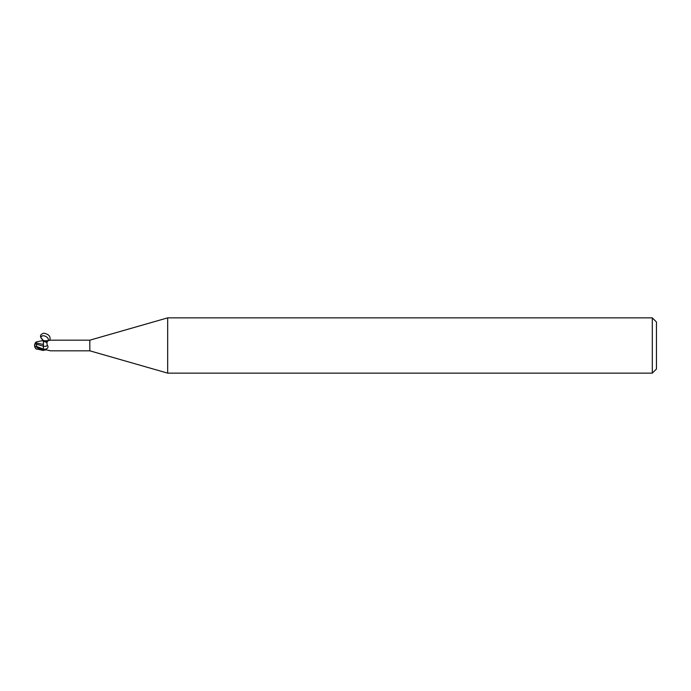 <?xml version="1.0" encoding="UTF-8"?>
<svg xmlns="http://www.w3.org/2000/svg" width="691" height="691" viewBox="0 0 691 691"><rect width="100%" height="100%" fill="white"/><g stroke="black" fill="none" stroke-linecap="round" stroke-linejoin="round"><path stroke-width="1.04" d="M167.671 373.14L89.83 350.821L89.83 340.179L167.671 317.86L652.304 317.86L656.45 322.006L656.45 368.994L652.304 373.14L167.671 373.14L167.671 317.86M652.304 373.14L652.304 317.86M89.83 350.821L50.598 350.821M50.598 340.179L89.83 340.179M49.562 340.343L50.236 340.274C47.213 340.43 46.28 342.175 47.446 345.509C48.603 346.925 48.059 348.143 45.796 349.145L43.395 349.896L40.078 348.532L36.96 346.606L35.379 342.788M44.535 349.905L43.948 350.087M44.224 349.983A5.709 4.068 -28.5 0 0 43.783 350.182L46.34 349.879L50.236 350.726M49.562 350.657L48.37 350.337M47.446 345.509L47.446 345.5A6.012 4.284 -151.5 0 1 43.395 346.208L43.395 344.42M43.395 345.966L43.395 349.741M46.971 342.477L43.395 341.259L43.395 340.499L36.606 341.838M43.395 344.498L43.403 350.087L43.334 344.464L35.587 342.831L36.537 341.846M35.802 348.722L43.395 350.501L43.395 349.845M43.334 344.533L43.395 340.516L43.334 344.533M47.334 341.484L43.395 340.559L47.23 341.665M47.256 341.613A5.709 4.068 -151.5 0 1 43.783 340.818L48.37 340.663M46.34 341.121A5.994 4.267 -151.5 0 0 47.558 341.207L43.395 341.285L43.395 345.034M35.379 343.876L43.395 346.2M36.537 349.154L39.128 349.292L39.128 348.713M36.968 346.614L43.395 349.128L43.395 350.078M35.267 347.867A5.355 4.31 25 0 1 34.55 345.5A5.355 4.31 155 0 1 35.379 342.961L35.587 342.831M34.55 345.5A4.785 0.51 30.2 0 0 40.078 349.223L40.709 349.637L39.128 349.292M40.078 349.378L43.395 350.475M43.386 340.551C39.413 337.001 39.542 334.539 43.792 333.192C48.931 334.202 50.918 336.577 49.726 340.317M47.731 341.052C50.806 337.761 41.451 333.097 40.942 337.666L43.395 341.285M43.395 349.136A8.309 5.917 -151.5 0 0 45.796 349.145M40.078 349.223L40.078 348.532M43.395 340.559L40.942 337.666M34.723 345.768A5.338 5.338 0 0 0 35.846 348.782M35.846 342.218A5.338 5.338 0 0 0 35.267 343.133"/></g></svg>
